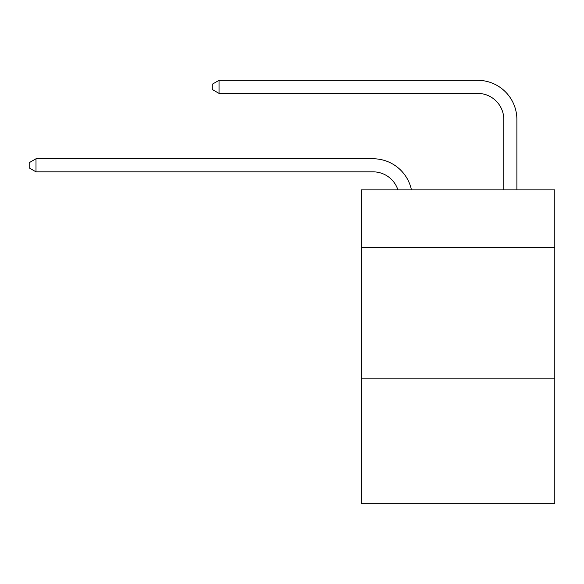 <?xml version="1.0" encoding="UTF-8"?>
<svg xmlns="http://www.w3.org/2000/svg" width="584" height="584" viewBox="0 0 584 584"><rect width="100%" height="100%" fill="white"/><g stroke="black" fill="none" stroke-linecap="round" stroke-linejoin="round"><path stroke-width="0.88" d="M554.8 247.419L554.8 189.888L361.299 189.888L361.299 247.419L554.8 247.419L554.8 503.678L361.299 503.678L361.299 247.419M554.8 378.162L361.299 378.162M373.059 171.842A26.149 26.149 -48.1 0 1 397.923 189.888A26.149 26.149 -39.1 0 0 373.059 171.842L35.996 171.842L29.2 167.922L29.2 162.695L35.996 158.768L373.059 158.768A39.223 39.223 131.9 0 1 411.443 189.888M503.809 189.888L503.809 119.545A26.149 26.149 18.6 0 0 477.661 93.396L219.044 93.396L212.248 89.476L212.248 84.242L219.044 80.322L477.661 80.322A39.223 39.223 50.6 0 1 516.884 119.545L516.884 189.888M503.809 119.545A26.149 26.149 -129.4 0 0 477.661 93.396A26.149 26.149 -129.4 0 1 503.809 119.545A26.149 26.149 -129.4 0 0 477.661 93.396A26.149 26.149 -129.4 0 1 503.809 119.545A26.149 26.149 -129.4 0 0 477.661 93.396A26.149 26.149 -129.4 0 1 503.809 119.545A26.149 26.149 -129.4 0 0 477.661 93.396A26.149 26.149 -129.4 0 1 503.809 119.545A26.149 26.149 -129.4 0 0 477.661 93.396A26.149 26.149 -129.4 0 1 503.809 119.545A26.149 26.149 -129.4 0 0 477.661 93.396A26.149 26.149 -129.4 0 1 503.809 119.545A26.149 26.149 -129.4 0 0 477.661 93.396A26.149 26.149 -129.4 0 1 503.809 119.545A26.149 26.149 -129.4 0 0 477.661 93.396A26.149 26.149 -129.4 0 1 503.809 119.545A26.149 26.149 -129.4 0 0 477.661 93.396A26.149 26.149 -129.4 0 1 503.809 119.545A26.149 26.149 -129.4 0 0 477.661 93.396A26.149 26.149 -129.4 0 1 503.809 119.545A26.149 26.149 -129.4 0 0 477.661 93.396A26.149 26.149 -129.4 0 1 503.809 119.545A26.149 26.149 -129.4 0 0 477.661 93.396A26.149 26.149 -129.4 0 1 503.809 119.545A26.149 26.149 -129.4 0 0 477.661 93.396A26.149 26.149 -129.4 0 1 503.809 119.545A26.149 26.149 -129.4 0 0 477.661 93.396A26.149 26.149 -129.4 0 1 503.809 119.545A26.149 26.149 -129.4 0 0 477.661 93.396A26.149 26.149 -129.4 0 1 503.809 119.545A26.149 26.149 -129.4 0 0 477.661 93.396A26.149 26.149 -129.4 0 1 503.809 119.545A26.149 26.149 -129.4 0 0 477.661 93.396A26.149 26.149 -129.4 0 1 503.809 119.545A26.149 26.149 -129.4 0 0 477.661 93.396A26.149 26.149 -129.4 0 1 503.809 119.545A26.149 26.149 -129.4 0 0 477.661 93.396A26.149 26.149 -129.4 0 1 503.809 119.545A26.149 26.149 -129.4 0 0 477.661 93.396A26.149 26.149 -129.4 0 1 503.809 119.545A26.149 26.149 -129.4 0 0 477.661 93.396A26.149 26.149 -129.4 0 1 503.809 119.545A26.149 26.149 -129.4 0 0 477.661 93.396A26.149 26.149 -129.4 0 1 503.809 119.545A26.149 26.149 -129.4 0 0 477.661 93.396A26.149 26.149 -129.4 0 1 503.809 119.545A26.149 26.149 -129.4 0 0 477.661 93.396A26.149 26.149 -129.4 0 1 503.809 119.545A26.149 26.149 -129.4 0 0 477.661 93.396A26.149 26.149 -129.4 0 1 503.809 119.545A26.149 26.149 -129.4 0 0 477.661 93.396A26.149 26.149 -129.4 0 1 503.809 119.545M35.996 158.768L35.996 171.842M219.044 80.322L219.044 93.396"/></g></svg>
